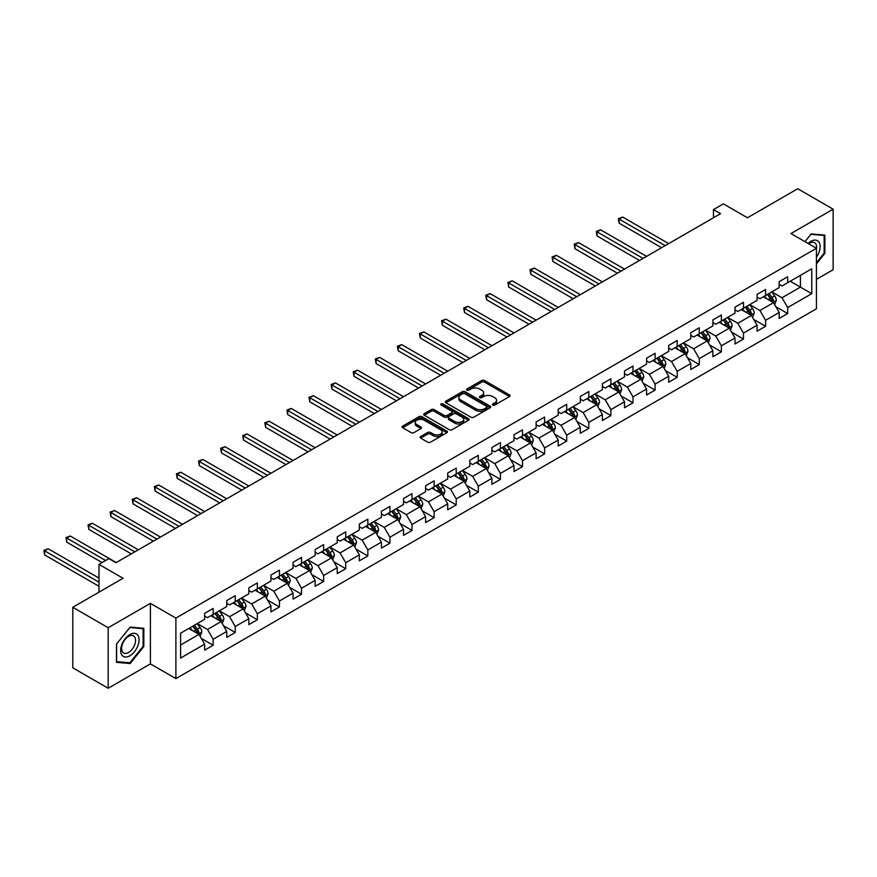 <?xml version="1.0" encoding="UTF-8"?>
<svg xmlns="http://www.w3.org/2000/svg" width="877" height="877" viewBox="0 0 877 877"><rect width="100%" height="100%" fill="white"/><g stroke="black" fill="none" stroke-linecap="round" stroke-linejoin="round"><path stroke-width="1.32" d="M492.808 405.075A1.381 0.789 0 0 0 494.749 405.075L509.526 396.547A1.962 1.14 0 0 0 510.096 395.746A1.962 1.14 0 0 0 509.526 394.946L484.499 380.486A1.962 1.14 0 0 0 481.714 380.486L466.948 389.015A1.381 0.789 0 0 0 466.542 389.585A1.381 0.789 0 0 0 466.948 390.144A1.381 0.789 0 0 0 468.888 390.144L470.806 389.037A6.292 3.629 0 0 1 479.697 389.037L481.791 390.243A6.292 3.629 0 0 1 483.633 392.808A6.292 3.629 0 0 1 481.791 395.384L479.872 396.481A1.381 0.789 0 0 0 479.467 397.051A1.381 0.789 0 0 0 479.872 397.61A1.381 0.789 0 0 0 481.824 397.61L483.731 396.503A6.292 3.629 0 0 1 492.633 396.503L494.716 397.709A6.292 3.629 0 0 1 496.557 400.274A6.292 3.629 0 0 1 494.716 402.85L492.808 403.946A1.381 0.789 0 0 0 492.403 404.516A1.381 0.789 0 0 0 492.808 405.075L492.808 403.946M420.675 436.527A1.962 1.14 0 0 0 420.105 437.327A1.962 1.14 0 0 0 420.675 438.127L427.702 442.183A1.962 1.14 0 0 0 430.486 442.183L446.886 432.712A1.962 1.14 0 0 0 447.467 431.912A1.962 1.14 0 0 0 446.886 431.1L421.859 416.652A1.962 1.14 0 0 0 419.085 416.652L402.675 426.123A1.962 1.14 0 0 0 402.094 426.935A1.962 1.14 0 0 0 402.675 427.735L411.16 432.624A1.962 1.14 0 0 0 413.933 432.624L420.96 428.579A1.962 1.14 0 0 0 421.53 427.768A1.962 1.14 0 0 0 420.96 426.967L416.75 424.545A5.262 3.037 0 0 1 415.216 422.396A5.262 3.037 0 0 1 418.461 419.59A5.262 3.037 0 0 1 424.194 420.247L440.671 429.763A5.262 3.037 0 0 1 442.205 431.912A5.262 3.037 0 0 1 438.96 434.707A5.262 3.037 0 0 1 433.227 434.049L430.486 432.471A1.962 1.14 0 0 0 427.702 432.471L420.675 436.527L420.675 438.127L427.702 434.104L427.702 432.471M816.432 279.357L833.15 269.71L833.15 209.186L797.741 188.741L747.456 217.77L723.372 203.87L713.461 209.592L720.543 213.681L115.983 562.727L108.891 558.638L98.98 564.36L98.98 592.161M108.189 627.735L108.189 688.259L150.395 663.889L150.395 603.365L108.189 627.735L72.78 607.29L123.065 578.261L98.98 564.36M150.395 603.365L175.893 618.088L816.432 248.279L816.432 308.792L175.893 678.612L175.893 618.088M833.15 209.186L790.933 233.556L816.432 248.279M470.938 417.222A1.962 1.14 0 0 0 473.723 417.222L490.133 407.739A1.962 1.14 0 0 0 490.703 406.939A1.962 1.14 0 0 0 490.133 406.139L465.106 391.69A1.962 1.14 0 0 0 462.322 391.69L445.911 401.162A1.962 1.14 0 0 0 445.341 401.962A1.962 1.14 0 0 0 445.911 402.762L470.938 417.222M441.668 405.371A1.381 0.789 0 0 1 443.06 405.569L468.482 420.236L452.104 429.697A1.962 1.14 0 0 1 449.32 429.697L424.293 415.249L431.32 411.225L431.32 409.592L424.293 413.648A1.962 1.14 0 0 0 423.723 414.448A1.962 1.14 0 0 0 424.293 415.249L424.293 413.648M431.32 411.225A1.962 1.14 0 0 1 434.093 411.225L434.093 409.592A1.962 1.14 0 0 0 431.32 409.592M434.093 409.592L444.244 415.446A1.962 1.14 0 0 0 447.029 415.446L451.688 412.76A1.962 1.14 0 0 0 452.258 411.96A1.962 1.14 0 0 0 451.688 411.16L441.12 405.053A1.381 0.789 0 0 1 440.714 404.494A1.381 0.789 0 0 1 441.57 403.76A1.381 0.789 0 0 1 443.06 403.935L468.504 418.625A1.962 1.14 0 0 1 469.085 419.425A1.962 1.14 0 0 1 468.504 420.226L468.504 418.625M108.189 688.259L72.78 667.814L72.78 607.29M201.326 638.412L213.155 645.242L213.155 639.267L226.748 631.418L226.748 637.393L235.244 632.481L235.244 626.518L248.849 618.658L248.849 624.632L257.345 619.721L257.345 613.757L270.938 605.908L270.938 611.872L279.445 606.972L279.445 600.997L293.039 593.148L293.039 599.123L301.535 594.211L301.535 588.237L315.139 580.388L315.139 586.362L323.635 581.451L323.635 575.487L337.239 567.627L337.239 573.602L345.735 568.691L345.735 562.727L359.329 554.878L359.329 560.841L367.836 555.941L367.836 549.967L381.429 542.118L381.429 548.081L389.925 543.181L389.925 537.206L403.53 529.357L403.53 535.332L412.026 530.421L412.026 524.457L425.619 516.597L425.619 522.571L434.126 517.66L434.126 511.697L447.719 503.847L447.719 509.811L456.215 504.911L456.215 498.936L469.82 491.087L469.82 497.051L478.316 492.15L478.316 486.176L491.92 478.327L491.92 484.301L500.416 479.39L500.416 473.416L514.01 465.566L514.01 471.541L522.517 466.63L522.517 460.666L536.11 452.817L536.11 458.781L544.606 453.88L544.606 447.906L558.21 440.057L558.21 446.02L566.706 441.12L566.706 435.145L580.311 427.296L580.311 433.271L588.807 428.36L588.807 422.385L602.4 414.536L602.4 420.511L610.896 415.599L610.896 409.636L624.501 401.776L624.501 407.75L632.997 402.839L632.997 396.875L646.601 389.026L646.601 394.99L655.097 390.09L655.097 384.115L668.691 376.266L668.691 382.24L677.197 377.329L677.197 371.355L690.791 363.506L690.791 369.48L699.287 364.569L699.287 358.605L712.891 350.745L712.891 356.72L721.387 351.809L721.387 345.845L734.992 337.996L734.992 343.959L743.488 339.059L743.488 333.085L757.081 325.235L757.081 331.199L765.588 326.299L765.588 320.324L779.182 312.475L779.182 318.45L787.678 313.538L787.678 307.564L811.762 293.663L811.762 268.8L800.427 275.345L800.427 287.119L811.762 293.663M213.155 645.242L204.648 650.153L204.648 644.178L180.574 658.079L180.574 633.216L204.648 619.315L204.648 613.352L213.155 608.441L213.155 614.415L226.748 606.555L226.748 600.592L235.244 595.68L235.244 601.655L248.849 593.806L248.849 587.831L257.345 582.92L257.345 588.895L270.938 581.045L270.938 575.071L279.445 570.171L279.445 576.134L293.039 568.285L293.039 562.31L301.535 557.41L301.535 563.374L315.139 555.525L315.139 549.561L323.635 544.65L323.635 550.624L337.239 542.775L337.239 536.801L345.735 531.89L345.735 537.864L359.329 530.015L359.329 524.04L367.836 519.14L367.836 525.104L381.429 517.255L381.429 511.28L389.925 506.38L389.925 512.343L403.53 504.494L403.53 498.531L412.026 493.619L412.026 499.594L425.619 491.734L425.619 485.77L434.126 480.859L434.126 486.834L447.719 478.985L447.719 473.01L456.215 468.11L456.215 474.073L469.82 466.224L469.82 460.25L478.316 455.349L478.316 461.313L491.92 453.464L491.92 447.5L500.416 442.589L500.416 448.564L514.01 440.703L514.01 434.74L522.517 429.829L522.517 435.803L536.11 427.954L536.11 421.98L544.606 417.068L544.606 423.043L558.21 415.194L558.21 409.219L566.706 404.319L566.706 410.283L580.311 402.433L580.311 396.47L588.807 391.559L588.807 397.533L602.4 389.673L602.4 383.709L610.896 378.798L610.896 384.773L624.501 376.924L624.501 370.949L632.997 366.038L632.997 372.012L646.601 364.163L646.601 358.189L655.097 353.288L655.097 359.252L668.691 351.403L668.691 345.428L677.197 340.528L677.197 346.492L690.791 338.643L690.791 332.679L699.287 327.768L699.287 333.742L712.891 325.893L712.891 319.919L721.387 315.007L721.387 320.982L734.992 313.133L734.992 307.158L743.488 302.258L743.488 308.222L757.081 300.373L757.081 294.398L765.588 289.498L765.588 295.461L779.182 287.612L779.182 281.649L787.678 276.737L787.678 282.712L811.762 268.8M210.886 615.72L221.081 621.607L207.487 629.456L197.281 623.569M204.648 616.049L207.487 617.682L213.155 614.415M207.487 629.456L213.155 639.267M221.081 621.607L226.748 631.418M232.975 602.959L243.181 608.846L229.577 616.695L219.382 610.809M226.748 603.288L229.577 604.922L235.244 601.655M229.577 616.695L235.244 626.518M243.181 608.846L248.849 618.658M255.075 590.199L265.282 596.086L251.677 603.946L241.482 598.059M248.849 590.528L251.677 592.161L257.345 588.895M251.677 603.946L257.345 613.757M265.282 596.086L270.938 605.908M277.176 577.45L287.371 583.337L273.777 591.186L263.571 585.299M270.938 577.768L273.777 579.412L279.445 576.134M273.777 591.186L279.445 600.997M287.371 583.337L293.039 593.148M299.276 564.689L309.471 570.576L295.878 578.425L285.672 572.538M293.039 565.018L295.878 566.652L301.535 563.374M295.878 578.425L301.535 588.237M309.471 570.576L315.139 580.388M321.366 551.929L331.572 557.816L317.967 565.665L307.772 559.778M315.139 552.258L317.967 553.891L323.635 550.624M317.967 565.665L323.635 575.487M331.572 557.816L337.239 567.627M343.466 539.169L353.661 545.055L340.068 552.916L329.873 547.018M337.239 539.498L340.068 541.131L345.735 537.864M340.068 552.916L345.735 562.727M353.661 545.055L359.329 554.878M365.566 526.419L375.762 532.306L362.168 540.155L351.962 534.268M359.329 526.737L362.168 528.382L367.836 525.104M362.168 540.155L367.836 549.967M375.762 532.306L381.429 542.118M387.667 513.659L397.862 519.546L384.258 527.395L374.062 521.508M381.429 513.988L384.258 515.621L389.925 512.343M384.258 527.395L389.925 537.206M397.862 519.546L403.53 529.357M409.756 500.899L419.962 506.785L406.358 514.635L396.163 508.748M403.53 501.227L406.358 502.861L412.026 499.594M406.358 514.635L412.026 524.457M419.962 506.785L425.619 516.597M431.857 488.138L442.052 494.025L428.458 501.885L418.263 495.987M425.619 488.467L428.458 490.1L434.126 486.834M428.458 501.885L434.126 511.697M442.052 494.025L447.719 503.847M453.957 475.378L464.152 481.276L450.559 489.125L440.353 483.238M447.719 475.707L450.559 477.351L456.215 474.073M450.559 489.125L456.215 498.936M464.152 481.276L469.82 491.087M476.047 462.628L486.253 468.515L472.648 476.364L462.453 470.478M469.82 462.957L472.648 464.591L478.316 461.313M472.648 476.364L478.316 486.176M486.253 468.515L491.92 478.327M498.147 449.868L508.342 455.755L494.749 463.604L484.553 457.717M491.92 450.197L494.749 451.83L500.416 448.564M494.749 463.604L500.416 473.416M508.342 455.755L514.01 465.566M520.247 437.108L530.442 442.995L516.849 450.844L506.643 444.957M514.01 437.437L516.849 439.07L522.517 435.803M516.849 450.844L522.517 460.666M530.442 442.995L536.11 452.817M542.348 424.347L552.543 430.245L538.938 438.094L528.743 432.208M536.11 424.676L538.938 426.31L544.606 423.043M538.938 438.094L544.606 447.906M552.543 430.245L558.21 440.057M564.437 411.598L574.643 417.485L561.039 425.334L550.844 419.447M558.21 411.916L561.039 413.56L566.706 410.283M561.039 425.334L566.706 435.145M574.643 417.485L580.311 427.296M586.538 398.838L596.733 404.725L583.139 412.574L572.944 406.687M580.311 399.167L583.139 400.8L588.807 397.533M583.139 412.574L588.807 422.385M596.733 404.725L602.4 414.536M608.638 386.077L618.833 391.964L605.24 399.813L595.034 393.926M602.4 386.406L605.24 388.04L610.896 384.773M605.24 399.813L610.896 409.636M618.833 391.964L624.501 401.776M630.727 373.317L640.934 379.204L627.329 387.064L617.134 381.177M624.501 373.646L627.329 375.279L632.997 372.012M627.329 387.064L632.997 396.875M640.934 379.204L646.601 389.026M652.828 360.568L663.034 366.454L649.429 374.304L639.234 368.417M646.601 360.885L649.429 362.53L655.097 359.252M649.429 374.304L655.097 384.115M663.034 366.454L668.691 376.266M674.928 347.807L685.123 353.694L671.53 361.543L661.324 355.656M668.691 348.136L671.53 349.77L677.197 346.492M671.53 361.543L677.197 371.355M685.123 353.694L690.791 363.506M697.029 335.047L707.224 340.934L693.63 348.783L683.424 342.896M690.791 335.376L693.63 337.009L699.287 333.742M693.63 348.783L699.287 358.605M707.224 340.934L712.891 350.745M719.118 322.287L729.324 328.173L715.72 336.034L705.525 330.136M712.891 322.615L715.72 324.249L721.387 320.982M715.72 336.034L721.387 345.845M729.324 328.173L734.992 337.996M741.218 309.537L751.414 315.424L737.82 323.273L727.625 317.386M734.992 309.855L737.82 311.499L743.488 308.222M737.82 323.273L743.488 333.085M751.414 315.424L757.081 325.235M763.319 296.777L773.514 302.664L759.921 310.513L749.714 304.626M757.081 297.106L759.921 298.739L765.588 295.461M759.921 310.513L765.588 320.324M773.514 302.664L779.182 312.475M790.232 281.232L800.427 287.119L782.01 297.752L771.815 291.866M779.182 284.345L782.01 285.979L787.678 282.712M782.01 297.752L787.678 307.564M150.395 663.889L175.893 678.612M713.461 209.592L713.461 217.77M180.574 645.001L198.98 634.367L188.785 628.48M198.98 634.367L204.648 644.178M775.849 306.709L787.678 313.538M753.76 319.469L765.588 326.299M731.659 332.23L743.488 339.059M709.559 344.979L721.387 351.809M687.458 357.739L699.287 364.569M665.369 370.5L677.197 377.329M643.269 383.26L655.097 390.09M621.168 396.02L632.997 402.839M599.079 408.77L610.896 415.599M576.978 421.53L588.807 428.36M554.878 434.29L566.706 441.12M532.777 447.051L544.606 453.88M510.688 459.8L522.517 466.63M488.588 472.56L500.416 479.39M466.487 485.321L478.316 492.15M444.398 498.081L456.215 504.911M422.297 510.831L434.126 517.66M400.197 523.591L412.026 530.421M378.097 536.351L389.925 543.181M356.007 549.112L367.836 555.941M333.907 561.861L345.735 568.691M311.806 574.621L323.635 581.451M289.706 587.382L301.535 594.211M267.617 600.142L279.445 606.972M245.516 612.902L257.345 619.721M223.416 625.652L235.244 632.481M816.432 263.824L824.862 253.343L824.862 235.113L811.192 233.896L804.954 241.657L810.907 234.302L824.15 235.485L824.15 253.146L816.432 262.749M116.477 662.332L130.147 663.549L143.817 646.546L143.817 628.316L130.147 627.099L116.477 644.102L116.477 662.332M824.15 252.938L824.862 253.343M143.104 646.141L143.817 646.546M128.7 662.716L130.147 663.549M493.356 405.273L494.716 404.483A6.292 3.629 0 0 0 496.557 401.918L496.557 400.274M483.633 392.808L483.633 394.453A6.292 3.629 0 0 1 481.791 397.018L480.421 397.807M509.504 396.557L484.499 382.131A1.962 1.14 0 0 0 481.714 382.131L467.496 390.342M490.1 407.761L465.106 393.324A1.962 1.14 0 0 0 462.322 393.324L445.944 402.784M486.658 407.498A1.381 0.789 0 0 0 487.053 406.939A1.381 0.789 0 0 0 486.658 406.38L464.689 393.696A1.381 0.789 0 0 0 462.738 393.696L460.721 394.858A6.292 3.629 0 0 0 458.879 397.434A6.292 3.629 0 0 0 460.721 400L475.74 408.671A6.292 3.629 0 0 0 484.641 408.671L486.658 407.498L486.658 409.142A1.381 0.789 0 0 0 487.053 408.572L487.053 406.939M458.879 397.434L458.879 399.068A6.292 3.629 0 0 0 460.721 401.633L460.721 400M486.658 409.142L484.641 410.304A6.292 3.629 0 0 1 475.74 410.304L460.721 401.633M434.093 411.225L444.244 417.09A1.962 1.14 0 0 0 447.029 417.09L451.688 414.393A1.962 1.14 0 0 0 452.258 413.593L452.258 411.96M454.779 421.53A5.262 3.037 0 0 0 460.513 422.188A5.262 3.037 0 0 0 463.758 419.381A5.262 3.037 0 0 0 462.212 417.233L456.413 413.889A1.962 1.14 0 0 0 453.628 413.889L448.969 416.575A1.962 1.14 0 0 0 448.399 417.375A1.962 1.14 0 0 0 448.969 418.176L454.779 421.53L454.779 423.163A5.262 3.037 0 0 0 460.513 423.821A5.262 3.037 0 0 0 463.758 421.015L463.758 419.381M448.399 417.375L448.399 419.009A1.962 1.14 0 0 0 448.969 419.82L448.969 418.176M454.779 423.163L448.969 419.82M442.205 431.912L442.205 433.545A5.262 3.037 0 0 1 438.96 436.351A5.262 3.037 0 0 1 433.227 435.694L430.486 434.104A1.962 1.14 0 0 0 427.702 434.104M415.216 422.396L415.216 424.029A5.262 3.037 0 0 0 416.75 426.178L416.75 424.545M420.927 428.59L416.75 426.178M446.864 432.723L421.859 418.285A1.962 1.14 0 0 0 419.085 418.285L402.696 427.746M774.632 304.604L776.32 300.351A5.306 3.069 -120 0 0 774.621 295.834L771.705 291.931M766.608 298.673L764.623 296.02M668.691 243.62L622.703 217.057L619.162 219.107L619.162 223.196L661.609 247.709M772.692 302.192L773.448 300.581A5.306 3.069 -120 0 0 771.935 297.391L769.008 293.488M767.682 294.255L770.927 298.586A2.708 1.557 60 0 1 771.42 299.408L773.448 300.581M767.309 294.464L770.236 298.366A5.306 3.069 60 0 1 771.749 301.567M619.162 223.196L618.384 218.658L665.15 245.659M618.384 218.658L622.703 217.057M816.432 257.279A13.023 7.52 120 0 0 818.888 252.675A13.023 7.52 120 0 0 818.077 241.142A13.023 7.52 120 0 0 808.09 243.466M823.273 234.97L824.15 235.485M816.432 248.969A9.855 5.69 120 0 0 814.547 242.677A9.855 5.69 120 0 0 808.66 243.795M129.862 655.788A13.023 7.52 120 0 0 139.07 639.848A13.023 7.52 120 0 0 129.862 634.531A13.023 7.52 120 0 0 120.653 650.471A13.023 7.52 120 0 0 129.862 655.788M128.568 652.466A9.855 5.69 120 0 0 135.014 643.773A9.855 5.69 120 0 0 133.501 635.88A9.855 5.69 120 0 0 128.568 636.362A9.855 5.69 120 0 0 122.133 645.055A9.855 5.69 120 0 0 123.635 652.948A9.855 5.69 120 0 0 128.568 652.466M116.619 643.981L129.862 627.504L143.104 628.688L143.104 646.338L129.862 662.815L116.619 661.631L116.586 643.959M142.227 628.173L143.104 628.688M752.532 317.353L754.22 313.111A5.306 3.069 -120 0 0 752.532 308.594L749.605 304.692M744.507 311.434L742.523 308.781M646.601 256.369L600.602 229.818L597.062 231.868L597.062 235.957L639.519 260.458M750.591 314.942L751.359 313.341A5.306 3.069 -120 0 0 749.835 310.151L746.908 306.248M745.582 307.016L748.826 311.346A2.708 1.557 60 0 1 749.32 312.168L751.359 313.341M745.209 307.224L748.136 311.127A5.306 3.069 60 0 1 749.66 314.317M597.062 235.957L596.283 231.418L643.06 258.419M596.283 231.418L600.602 229.818M730.442 330.114L732.12 325.871A5.306 3.069 -120 0 0 730.431 321.355L727.504 317.452M722.407 324.183L720.423 321.541M624.501 269.129L578.502 242.578L574.961 244.628L574.961 248.717L617.419 273.218M728.502 327.702L729.258 326.101A5.306 3.069 -120 0 0 727.735 322.9L724.819 318.998M723.481 319.765L726.726 324.095A2.708 1.557 60 0 1 727.219 324.918L729.258 326.101M723.119 319.984L726.035 323.887A5.306 3.069 60 0 1 727.559 327.077M574.961 248.717L574.183 244.168L620.96 271.179M574.183 244.168L578.502 242.578M708.342 342.874L710.03 338.632A5.306 3.069 -120 0 0 708.331 334.104L705.415 330.201M700.317 336.943L698.322 334.29M602.4 281.89L556.413 255.339L552.872 257.378L552.872 261.467L595.319 285.979M706.402 340.462L707.158 338.851A5.306 3.069 -120 0 0 705.645 335.661L702.718 331.758M701.392 332.526L704.637 336.856A2.708 1.557 60 0 1 705.119 337.678L707.158 338.851M701.019 332.745L703.946 336.647A5.306 3.069 60 0 1 705.459 339.837M552.872 261.467L552.093 256.928L598.859 283.94M552.093 256.928L556.413 255.339M686.242 355.634L687.93 351.392A5.306 3.069 -120 0 0 686.242 346.864L683.315 342.962M678.217 349.704L676.233 347.051M580.3 294.65L534.312 268.099L530.771 270.138L530.771 274.227L573.218 298.739M684.301 353.223L685.069 351.611A5.306 3.069 -120 0 0 683.545 348.421L680.618 344.518M679.291 345.286L682.536 349.616A2.708 1.557 60 0 1 683.03 350.438L685.069 351.611M678.919 345.494L681.846 349.397A5.306 3.069 60 0 1 683.369 352.598M530.771 274.227L529.993 269.688L576.759 296.689M529.993 269.688L534.312 268.099M664.152 368.395L665.829 364.141A5.306 3.069 -120 0 0 664.141 359.625L661.214 355.722M656.117 362.464L654.132 359.811M558.21 307.41L512.212 280.848L508.671 282.898L508.671 286.987L551.129 311.499M662.212 365.972L662.968 364.372A5.306 3.069 -120 0 0 661.444 361.181L658.528 357.279M657.191 358.046L660.436 362.376A2.708 1.557 60 0 1 660.929 363.199L662.968 364.372M656.829 358.255L659.745 362.157A5.306 3.069 60 0 1 661.269 365.347M508.671 286.987L507.893 282.449L554.67 309.449M507.893 282.449L512.212 280.848M642.052 381.144L643.74 376.902A5.306 3.069 -120 0 0 642.041 372.385L639.114 368.483M634.016 375.224L632.032 372.572M536.11 320.16L490.122 293.609L486.571 295.659L486.571 299.748L529.028 324.249M640.111 378.732L640.868 377.132A5.306 3.069 -120 0 0 639.355 373.931L636.428 370.028M635.101 370.807L638.335 375.126A2.708 1.557 60 0 1 638.829 375.948L640.868 377.132M634.729 371.015L637.656 374.917A5.306 3.069 60 0 1 639.169 378.108M486.571 299.748L485.792 295.209L532.569 322.21M485.792 295.209L490.122 293.609M619.951 393.905L621.64 389.662A5.306 3.069 -120 0 0 619.94 385.135L617.024 381.232M611.927 387.974L609.943 385.321M514.01 332.92L468.022 306.369L464.481 308.408L464.481 312.497L506.928 337.009M618.011 391.493L618.767 389.881A5.306 3.069 -120 0 0 617.255 386.691L614.328 382.789M613.001 383.556L616.246 387.886A2.708 1.557 60 0 1 616.739 388.708L618.767 389.881M612.628 383.775L615.555 387.678A5.306 3.069 60 0 1 617.068 390.868M464.481 312.497L463.703 307.959L510.469 334.97M463.703 307.959L468.022 306.369M597.851 406.665L599.539 402.422A5.306 3.069 -120 0 0 597.851 397.895L594.924 393.992M589.826 400.734L587.842 398.081M491.92 345.681L445.922 319.129L442.381 321.168L442.381 325.257L484.828 349.77M595.911 404.253L596.678 402.642A5.306 3.069 -120 0 0 595.154 399.452L592.227 395.549M590.901 396.316L594.146 400.646A2.708 1.557 60 0 1 594.639 401.469L596.678 402.642M590.528 396.536L593.455 400.438A5.306 3.069 60 0 1 594.979 403.628M442.381 325.257L441.602 320.719L488.379 347.72M441.602 320.719L445.922 319.129M575.761 419.425L577.439 415.172A5.306 3.069 -120 0 0 575.75 410.655L572.824 406.753M567.726 413.495L565.742 410.842M469.82 358.441L423.821 331.879L420.28 333.929L420.28 338.018L462.738 362.53M573.821 417.013L574.578 415.402A5.306 3.069 -120 0 0 573.054 412.212L570.138 408.309M568.8 409.077L572.045 413.407A2.708 1.557 60 0 1 572.538 414.229L574.578 415.402M568.439 409.285L571.355 413.188A5.306 3.069 60 0 1 572.878 416.389M420.28 338.018L419.502 333.479L466.279 360.48M419.502 333.479L423.821 331.879M553.661 432.175L555.349 427.932A5.306 3.069 -120 0 0 553.65 423.416L550.723 419.513M545.637 426.255L543.641 423.602M447.719 371.19L401.732 344.639L398.191 346.689L398.191 350.778L440.638 375.279M551.721 429.763L552.477 428.162A5.306 3.069 -120 0 0 550.964 424.972L548.037 421.07M546.711 421.837L549.956 426.167A2.708 1.557 60 0 1 550.438 426.978L552.477 428.162M546.338 422.045L549.265 425.948A5.306 3.069 60 0 1 550.778 429.138M398.191 350.778L397.413 346.24L444.179 373.24M397.413 346.24L401.732 344.639M531.561 444.935L533.249 440.692A5.306 3.069 -120 0 0 531.55 436.176L528.634 432.273M523.536 439.004L521.552 436.362M425.619 383.951L379.631 357.399L376.09 359.438L376.09 363.527L418.537 388.04M529.62 442.523L530.388 440.923A5.306 3.069 -120 0 0 528.864 437.722L525.937 433.819M524.61 434.586L527.855 438.917A2.708 1.557 60 0 1 528.349 439.739L530.388 440.923M524.238 434.806L527.165 438.708A5.306 3.069 60 0 1 528.688 441.898M376.09 363.527L375.312 358.989L422.078 386.001M375.312 358.989L379.631 357.399M509.471 457.695L511.148 453.453A5.306 3.069 -120 0 0 509.46 448.925L506.533 445.023M501.436 451.765L499.452 449.112M403.53 396.711L357.531 370.16L353.99 372.199L353.99 376.288L396.448 400.8M507.531 455.284L508.287 453.672A5.306 3.069 -120 0 0 506.763 450.482L503.847 446.579M502.51 447.347L505.755 451.677A2.708 1.557 60 0 1 506.248 452.499L508.287 453.672M502.137 447.566L505.064 451.469A5.306 3.069 60 0 1 506.588 454.659M353.99 376.288L353.212 371.749L399.989 398.75M353.212 371.749L357.531 370.16M487.371 470.456L489.059 466.202A5.306 3.069 -120 0 0 487.36 461.686L484.433 457.783M479.335 464.525L477.351 461.872M381.429 409.471L335.431 382.909L331.89 384.959L331.89 389.048L374.347 413.56M485.43 468.044L486.187 466.432A5.306 3.069 -120 0 0 484.674 463.242L481.747 459.34M480.421 460.107L483.655 464.437A2.708 1.557 60 0 1 484.148 465.259L486.187 466.432M480.048 460.315L482.964 464.218A5.306 3.069 60 0 1 484.488 467.419M331.89 389.048L331.111 384.51L377.888 411.51M331.111 384.51L335.431 382.909M465.27 483.205L466.959 478.963A5.306 3.069 -120 0 0 465.259 474.446L462.343 470.543M457.246 477.285L455.262 474.632M359.329 422.221L313.341 395.67L309.8 397.719L309.8 401.809L352.247 426.31M463.33 480.793L464.086 479.193A5.306 3.069 -120 0 0 462.574 476.003L459.647 472.1M458.32 472.867L461.565 477.198A2.708 1.557 60 0 1 462.047 478.02L464.086 479.193M457.947 473.076L460.874 476.978A5.306 3.069 60 0 1 462.387 480.168M309.8 401.809L309.022 397.27L355.788 424.271M309.022 397.27L313.341 395.67M443.17 495.965L444.858 491.723A5.306 3.069 -120 0 0 443.17 487.206L440.243 483.304M435.145 490.035L433.161 487.393M337.239 434.981L291.241 408.43L287.7 410.469L287.7 414.558L330.147 439.07M441.23 493.554L441.997 491.953A5.306 3.069 -120 0 0 440.473 488.752L437.546 484.849M436.22 485.617L439.465 489.947A2.708 1.557 60 0 1 439.958 490.769L441.997 491.953M435.847 485.836L438.774 489.739A5.306 3.069 60 0 1 440.298 492.929M287.7 414.558L286.922 410.019L333.688 437.031M286.922 410.019L291.241 408.43M421.081 508.726L422.758 504.483A5.306 3.069 -120 0 0 421.07 499.956L418.143 496.053M413.045 502.795L411.061 500.142M315.139 447.741L269.14 421.19L265.599 423.229L265.599 427.318L308.057 451.83M419.14 506.314L419.897 504.703A5.306 3.069 -120 0 0 418.373 501.512L415.457 497.61M414.119 498.377L417.364 502.707A2.708 1.557 60 0 1 417.858 503.53L419.897 504.703M413.758 498.596L416.674 502.499A5.306 3.069 60 0 1 418.197 505.689M265.599 427.318L264.821 422.78L311.598 449.78M264.821 422.78L269.14 421.19M398.98 521.486L400.668 517.244A5.306 3.069 -120 0 0 398.969 512.716L396.042 508.813M390.956 515.555L388.96 512.902M293.039 460.502L247.051 433.94L243.51 435.99L243.51 440.079L285.957 464.591M397.04 519.074L397.796 517.463A5.306 3.069 -120 0 0 396.283 514.273L393.356 510.37M392.03 511.138L395.264 515.468A2.708 1.557 60 0 1 395.757 516.29L397.796 517.463M391.657 511.346L394.584 515.248A5.306 3.069 60 0 1 396.097 518.45M243.51 440.079L242.721 435.54L289.498 462.541M242.721 435.54L247.051 433.94M376.88 534.236L378.568 529.993A5.306 3.069 -120 0 0 376.869 525.476L373.953 521.574M368.855 528.316L366.871 525.663M270.938 473.262L224.95 446.7L221.41 448.75L221.41 452.839L263.856 477.351M374.939 531.824L375.707 530.223A5.306 3.069 -120 0 0 374.183 527.033L371.256 523.13M369.93 523.898L373.174 528.228A2.708 1.557 60 0 1 373.668 529.05L375.707 530.223M369.557 524.106L372.484 528.009A5.306 3.069 60 0 1 373.997 531.199M221.41 452.839L220.631 448.3L267.397 475.301M220.631 448.3L224.95 446.7M354.79 546.996L356.468 542.753A5.306 3.069 -120 0 0 354.779 538.237L351.852 534.334M346.755 541.076L344.771 538.423M248.849 486.011L202.85 459.46L199.309 461.51L199.309 465.599L241.767 490.1M352.839 544.584L353.606 542.984A5.306 3.069 -120 0 0 352.083 539.783L349.156 535.88M347.829 536.647L351.074 540.977A2.708 1.557 60 0 1 351.567 541.8L353.606 542.984M347.456 536.867L350.383 540.769A5.306 3.069 60 0 1 351.907 543.959M199.309 465.599L198.531 461.05L245.308 488.061M198.531 461.05L202.85 459.46M332.69 559.756L334.378 555.514A5.306 3.069 -120 0 0 332.679 550.986L329.752 547.084M324.654 553.825L322.67 551.173M226.748 498.772L180.75 472.221L177.209 474.26L177.209 478.349L219.667 502.861M330.75 557.344L331.506 555.733A5.306 3.069 -120 0 0 329.982 552.543L327.066 548.64M325.729 549.408L328.974 553.738A2.708 1.557 60 0 1 329.467 554.56L331.506 555.733M325.367 549.627L328.283 553.53A5.306 3.069 60 0 1 329.807 556.72M177.209 478.349L176.43 473.81L223.207 500.822M176.43 473.81L180.75 472.221M310.59 572.517L312.278 568.274A5.306 3.069 -120 0 0 310.579 563.747L307.663 559.844M302.565 566.586L300.57 563.933M204.648 511.532L158.66 484.981L155.119 487.02L155.119 491.109L197.566 515.621M308.649 570.105L309.406 568.493A5.306 3.069 -120 0 0 307.893 565.303L304.966 561.401M303.639 562.168L306.884 566.498A2.708 1.557 60 0 1 307.367 567.32L309.406 568.493M303.267 562.376L306.194 566.279A5.306 3.069 60 0 1 307.706 569.48M155.119 491.109L154.341 486.571L201.107 513.571M154.341 486.571L158.66 484.981M288.489 585.277L290.177 581.023A5.306 3.069 -120 0 0 288.489 576.507L285.562 572.604M280.465 579.346L278.48 576.693M182.548 524.293L136.56 497.73L133.019 499.78L133.019 503.869L175.466 528.382M286.549 582.854L287.316 581.254A5.306 3.069 -120 0 0 285.792 578.064L282.865 574.161M281.539 574.928L284.784 579.258A2.708 1.557 60 0 1 285.277 580.081L287.316 581.254M281.166 575.137L284.093 579.039A5.306 3.069 60 0 1 285.617 582.24M133.019 503.869L132.241 499.331L179.007 526.332M132.241 499.331L136.56 497.73M266.4 598.026L268.077 593.784A5.306 3.069 -120 0 0 266.389 589.267L263.462 585.365M258.364 592.107L256.38 589.454M160.458 537.042L114.459 510.491L110.919 512.541L110.919 516.63L153.376 541.131M264.459 595.615L265.216 594.014A5.306 3.069 -120 0 0 263.692 590.813L260.776 586.91M259.439 587.689L262.683 592.008A2.708 1.557 60 0 1 263.177 592.83L265.216 594.014M259.077 587.897L261.993 591.8A5.306 3.069 60 0 1 263.517 594.99M110.919 516.63L110.14 512.091L156.917 539.092M110.14 512.091L114.459 510.491M244.299 610.787L245.988 606.544A5.306 3.069 -120 0 0 244.288 602.028L241.361 598.125M236.264 604.856L234.28 602.214M138.358 549.802L92.37 523.251L88.829 525.29L88.829 529.379L131.276 553.891M242.359 608.375L243.115 606.774A5.306 3.069 -120 0 0 241.603 603.573L238.676 599.671M237.349 600.438L240.583 604.768A2.708 1.557 60 0 1 241.076 605.59L243.115 606.774M236.976 600.657L239.903 604.56A5.306 3.069 60 0 1 241.416 607.75M88.829 529.379L88.04 524.841L134.817 551.852M88.04 524.841L92.37 523.251M222.199 623.547L223.887 619.305A5.306 3.069 -120 0 0 222.188 614.777L219.272 610.874M214.174 617.616L212.19 614.963M116.257 562.563L70.27 536.011L66.729 538.05L66.729 542.139L102.094 562.563M220.259 621.135L221.015 619.524A5.306 3.069 -120 0 0 219.502 616.334L216.575 612.431M215.249 613.198L218.494 617.529A2.708 1.557 60 0 1 218.987 618.351L221.015 619.524M214.876 613.418L217.803 617.32A5.306 3.069 60 0 1 219.316 620.51M66.729 542.139L65.95 537.601L105.635 560.513M65.95 537.601L70.27 536.011M200.099 636.307L201.787 632.054A5.306 3.069 -120 0 0 200.099 627.537L197.172 623.635M192.074 630.377L190.09 627.724M98.98 578.096L48.169 548.761L44.628 550.811L44.628 554.9L98.98 586.274M198.158 633.896L198.926 632.284A5.306 3.069 -120 0 0 197.402 629.094L194.475 625.191M193.148 625.959L196.393 630.289A2.708 1.557 60 0 1 196.886 631.111L198.926 632.284M192.776 626.167L195.703 630.07A5.306 3.069 60 0 1 197.226 633.271M44.628 554.9L43.85 550.361L98.98 582.185M43.85 550.361L48.169 548.761M494.716 404.483L494.716 402.85M479.872 397.61L479.872 396.481M481.791 397.018L481.791 395.384M466.948 390.144L466.948 389.015M481.714 382.131L481.714 380.486M484.499 382.131L484.499 380.486M509.526 396.547L509.526 394.946M445.911 402.762L445.911 401.162M462.322 393.324L462.322 391.69M465.106 393.324L465.106 391.69M490.133 407.739L490.133 406.139M475.74 410.304L475.74 408.671M484.641 410.304L484.641 408.671M444.244 417.09L444.244 415.446M447.029 417.09L447.029 415.446M451.688 414.393L451.688 412.76M443.06 405.569L443.06 403.935M430.486 434.104L430.486 432.471M433.227 435.694L433.227 434.049M420.96 428.579L420.96 426.967M402.675 427.735L402.675 426.123M419.085 418.285L419.085 416.652M421.859 418.285L421.859 416.652M446.886 432.712L446.886 431.1M772.988 302.357L776.288 300.46M771.935 297.391L774.621 295.834M768.153 299.572L770.236 298.366M750.898 315.117L754.187 313.221M749.835 310.151L752.532 308.594M746.064 312.333L748.136 311.127M728.798 327.877L732.087 325.97M727.735 322.9L730.431 321.355M723.963 325.082L726.035 323.887M706.698 340.638L709.997 338.73M705.645 335.661L708.331 334.104M701.863 337.842L703.946 336.647M684.597 353.387L687.897 351.491M683.545 348.421L686.242 346.864M679.774 350.603L681.846 349.397M662.508 366.147L665.796 364.251M661.444 361.181L664.141 359.625M657.673 363.363L659.745 362.157M640.407 378.908L643.696 377M639.355 373.931L642.041 372.385M635.573 376.112L637.656 374.917M618.307 391.668L621.607 389.761M617.255 386.691L619.94 385.135M613.472 388.873L615.555 387.678M596.217 404.418L599.506 402.521M595.154 399.452L597.851 397.895M591.383 401.633L593.455 400.438M574.117 417.178L577.406 415.281M573.054 412.212L575.75 410.655M569.283 414.393L571.355 413.188M552.017 429.938L555.316 428.042M550.964 424.972L553.65 423.416M547.182 427.143L549.265 425.948M529.916 442.699L533.216 440.791M528.864 437.722L531.55 436.176M525.093 439.903L527.165 438.708M507.827 455.448L511.116 453.552M506.763 450.482L509.46 448.925M502.992 452.664L505.064 451.469M485.726 468.208L489.015 466.312M484.674 463.242L487.36 461.686M480.892 465.424L482.964 464.218M463.626 480.969L466.926 479.072M462.574 476.003L465.259 474.446M458.792 478.173L460.874 476.978M441.537 493.729L444.825 491.822M440.473 488.752L443.17 487.206M436.702 490.934L438.774 489.739M419.436 506.489L422.725 504.582M418.373 501.512L421.07 499.956M414.602 503.694L416.674 502.499M397.336 519.239L400.625 517.342M396.283 514.273L398.969 512.716M392.501 516.454L394.584 515.248M375.235 531.999L378.535 530.103M374.183 527.033L376.869 525.476M370.401 529.215L372.484 528.009M353.146 544.76L356.435 542.852M352.083 539.783L354.779 538.237M348.312 541.964L350.383 540.769M331.046 557.52L334.334 555.612M329.982 552.543L332.679 550.986M326.211 554.724L328.283 553.53M308.945 570.269L312.245 568.373M307.893 565.303L310.579 563.747M304.111 567.485L306.194 566.279M286.845 583.03L290.144 581.133M285.792 578.064L288.489 576.507M282.021 580.245L284.093 579.039M264.755 595.79L268.044 593.882M263.692 590.813L266.389 589.267M259.921 592.995L261.993 591.8M242.655 608.55L245.944 606.643M241.603 603.573L244.288 602.028M237.82 605.755L239.903 604.56M220.555 621.3L223.854 619.403M219.502 616.334L222.188 614.777M215.72 618.515L217.803 617.32M198.465 634.06L201.754 632.164M197.402 629.094L200.099 627.537M193.631 631.276L195.703 630.07"/></g></svg>
